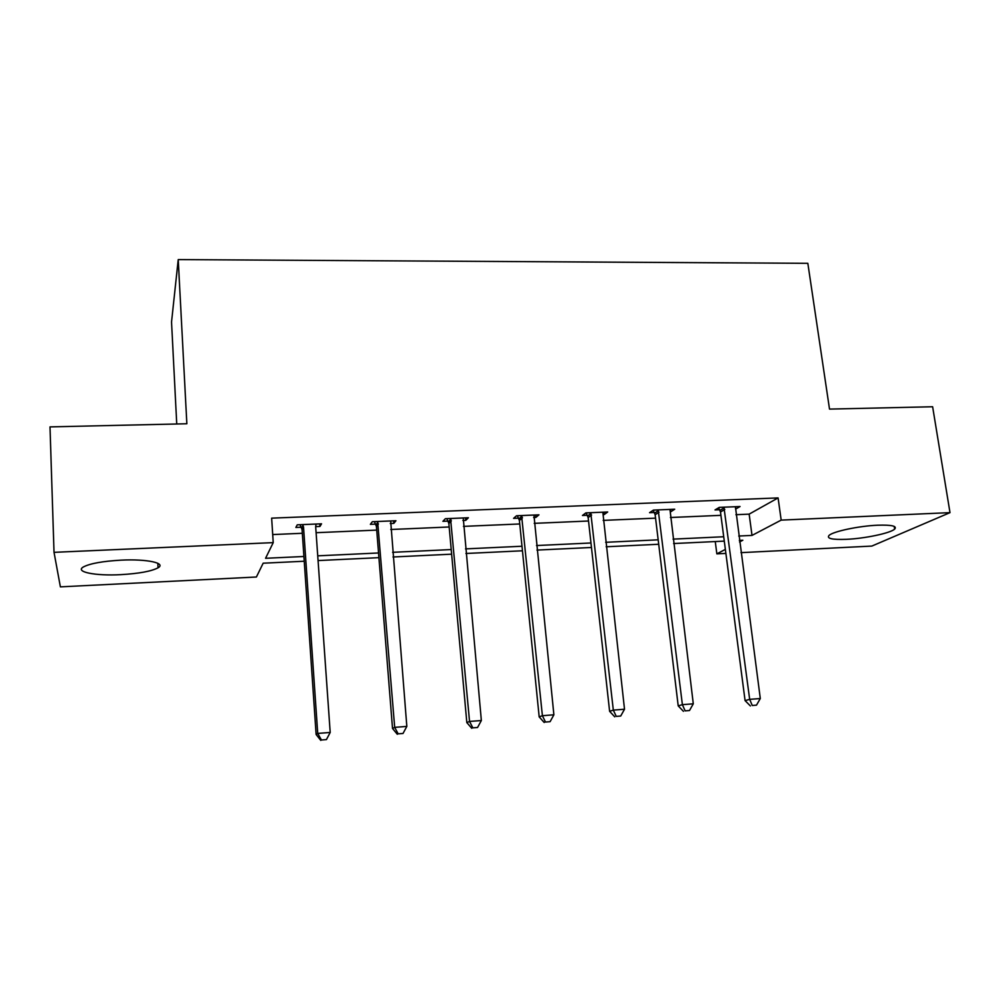 <?xml version="1.0" encoding="UTF-8"?>
<svg xmlns="http://www.w3.org/2000/svg" width="1000" height="1000" viewBox="0 0 1000 1000"><rect width="100%" height="100%" fill="white"/><g stroke="black" fill="none" stroke-linecap="round" stroke-linejoin="round"><path stroke-width="1.5" d="M121.125 560.15C147.088 558.825 166.45 563.1 158.05 567.8C151.438 571.3 139 573.587 120.738 574.65C95.6 576.05 74.525 571.975 83.387 566.95C90.075 563.475 102.65 561.213 121.125 560.15M877.625 525.212C891.688 524.775 897.362 526.075 894.65 529.113C890.362 533.188 864.737 538.55 846.4 539.325C832.125 539.837 826.363 538.525 829.1 535.388C833.2 531.425 859 525.95 877.625 525.212M176.737 424L171.537 322.013L178.225 259.6L807.837 263.325L829.513 409.1L932.625 406.75L950 512.638L871.838 546.075L740.962 552.65M725.888 553.413L716.85 553.862L725.362 549.4M715.263 541.55L716.85 553.862M304.237 561.237L263.163 563.2L256.4 577.013L60.388 586.862L54.025 552.337L273.225 542.625L265.562 558.288L303.913 556.487M178.225 259.6L186.85 423.762L50 426.887L54.025 552.337M393.625 520.837L393.825 523.362L395.95 520.737L372.312 521.725L370.363 524.338L375.637 524.125M393.825 523.362L390.262 523.513M535.6 514.975L535.85 517.425L538.95 514.837L516.538 515.763L513.587 518.35L518.587 518.15M535.85 517.425L533.625 517.525M522.288 517.987L519.725 518.1M670.425 509.4L670.725 511.788L674.712 509.225L653.425 510.1L649.562 512.675L654.312 512.475M272.7 534.562L302.325 533.288M316.1 532.7L376.725 530.1M390.75 529.5L449.188 526.987M463.438 526.375L519.763 523.962M534.212 523.35L588.525 521.013M603.188 520.388L655.562 518.15M670.4 517.513L720.925 515.337M735.925 514.7L749.15 514.138L778.088 497.912L271.65 518.15L273.225 542.625M735.362 506.925L735.65 509.075L740.05 506.525L719.287 507.388L715.013 509.938L719.65 509.75M603.875 512.15L604.15 514.575L607.7 511.987L585.862 512.9L582.45 515.475L587.312 515.275M465.538 517.863L465.763 520.35L468.387 517.75L445.375 518.7L442.912 521.312L448.05 521.1M465.763 520.35L462.887 520.475M451.275 520.962L449.05 521.05M319.775 523.888L319.962 526.45L321.538 523.812L297.262 524.825L295.863 527.45L301.275 527.225M319.962 526.45L315.675 526.625M778.088 497.912L781.175 520.112L950 512.638M739.538 541.962L742.825 540.237L739.338 540.4M724.287 541.125L673.6 543.55M658.713 544.263L606.163 546.775M591.462 547.487L536.962 550.087M522.45 550.788L465.938 553.488M451.637 554.175L393 556.987M378.925 557.663L318.075 560.575M738.75 536.038L752.013 535.413L781.175 520.112M317.738 555.837L378.55 552.975M392.612 552.312L451.213 549.562M465.513 548.888L522 546.237M536.5 545.55L590.962 542.987M605.662 542.3L658.175 539.825M673.05 539.125L723.713 536.75M749.15 514.138L752.013 535.413M724.788 509.438L720.487 511.987L745.075 700.6L749.675 699.362L723.938 507.188M752.262 705.487L756.5 705.15L752.262 705.487L749.675 699.362L760.3 698.525L735.413 506.712M720.487 511.987L718.625 507.775M745.075 700.6L750.4 705.962M756.5 705.15L760.3 698.525M659.038 512.188L655.15 514.738L678.213 705.888L682.387 704.663L658.2 509.913M685.138 710.863L689.5 710.512L685.138 710.863L682.387 704.663L693.288 703.812L669.963 509.425M655.15 514.738L653.175 510.262M678.213 705.888L683.462 711.338M689.5 710.512L693.288 703.812M591.6 515L588.15 517.575L609.612 711.312L613.325 710.113L590.763 512.688M616.25 716.375L620.712 716.025L616.25 716.375L613.325 710.113L624.513 709.237L602.837 512.2M588.15 517.575L586.1 512.888M609.612 711.312L614.75 716.838M620.712 716.025L624.513 709.237M522.4 517.9L519.4 520.475L539.175 716.875L542.4 715.713L521.575 515.55M545.5 722.05L550.1 721.675L545.5 722.05L542.4 715.713L553.888 714.8L533.95 515.037M519.4 520.475L517.362 515.725M539.175 716.875L544.2 722.5M550.1 721.675L553.888 714.8M451.375 520.862L448.862 523.45L466.825 722.588L469.55 721.45L450.55 518.488M472.85 727.862L477.562 727.487L472.85 727.862L469.55 721.45L481.35 720.525L463.263 517.962M448.862 523.45L446.812 518.638M466.825 722.588L471.75 728.3M477.562 727.487L481.35 720.525M378.438 523.913L376.438 526.512L392.512 728.462L394.688 727.362L377.625 521.5M398.188 733.85L403.025 733.462L398.188 733.85L394.688 727.362L406.825 726.4L390.675 520.962M376.438 526.512L374.4 521.638M392.512 728.462L397.3 734.275M403.025 733.462L406.825 726.4M303.525 527.038L302.075 529.65L316.125 734.5L317.725 733.425L303.525 527.038L302.712 524.6M321.438 740L326.425 739.6L321.438 740L317.725 733.425L330.2 732.45L315.663 526.525L316.125 524.038M302.075 529.65L300.038 524.712M316.125 734.5L320.788 740.4M326.425 739.6L330.2 732.45M724.275 507.825L719.975 510.375M658.525 510.55L654.65 513.112M591.1 513.337L587.65 515.925M521.9 516.213L518.913 518.8M450.875 519.15L448.375 521.75M377.95 522.175L375.962 524.788M303.05 525.275L301.6 527.9M158.05 567.8L157.838 563.3M894.65 529.113L894.225 526.4M522.3 517.312L519.312 519.888M451 519.4L448.488 522"/></g></svg>

